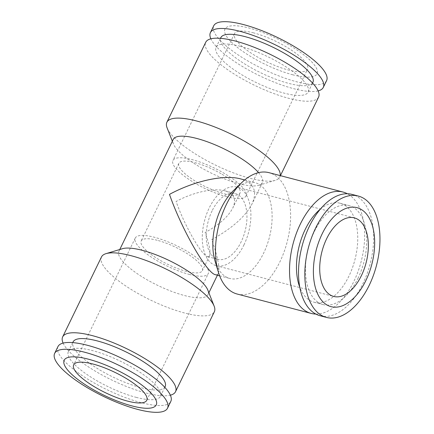 <?xml version="1.0" encoding="UTF-8"?>
<svg xmlns="http://www.w3.org/2000/svg" width="434" height="434" viewBox="0 0 434 434"><rect width="100%" height="100%" fill="white"/><g stroke="black" fill="none" stroke-linecap="round" stroke-linejoin="round"><path stroke-width="0.33" stroke-dasharray="2.17 1.63" d="M101.475 256.961A62.735 17.338 -154.1 0 0 125.41 285.74A62.735 17.338 -154.1 0 0 184.678 313.022A62.735 17.338 -154.1 0 0 214.342 311.769M63.109 343.099A62.735 17.338 -154.1 0 0 145.867 392.949A62.735 17.338 -154.1 0 0 170.378 395.19M122.502 248.687A49.53 13.693 -154.1 0 0 118.9 251.313A49.53 13.693 -154.1 0 0 137.795 274.033A49.53 13.693 -154.1 0 0 184.586 295.57A49.53 13.693 -154.1 0 0 208.005 294.583A49.53 13.693 -154.1 0 0 207.843 290.124M57.95 346.592A62.735 17.338 -154.1 0 0 81.89 375.367A62.735 17.338 -154.1 0 0 141.153 402.654A62.735 17.338 -154.1 0 0 170.817 401.401M165.137 386.645A51.179 14.148 25.9 0 1 140.936 387.671A51.179 14.148 25.9 0 1 92.588 365.412A51.179 14.148 25.9 0 1 73.058 341.938M136.222 397.376A51.179 14.148 -154.1 0 0 160.423 396.351A51.179 14.148 -154.1 0 0 140.898 372.877A51.179 14.148 -154.1 0 0 92.545 350.618A51.179 14.148 -154.1 0 0 68.35 351.643A51.179 14.148 -154.1 0 0 87.874 375.117A51.179 14.148 -154.1 0 0 136.222 397.376M258.539 172.64A49.53 13.693 25.9 0 1 262.337 182.687A49.53 13.693 25.9 0 1 258.735 185.313A49.53 13.693 25.9 0 1 238.917 183.674A49.53 13.693 25.9 0 1 173.394 143.876A49.53 13.693 25.9 0 1 173.231 139.417M215.476 274.706C216.761 275.037 217.7 274.603 218.286 273.409C220.109 268.63 217.933 257.367 211.754 239.622C231.957 228.479 245.394 216.555 252.056 203.855C257.688 191.177 253.857 182.85 240.561 178.879M237.154 294.03A62.735 35.17 104.7 0 0 279.811 262A62.735 35.17 104.7 0 0 268.928 172.651M315.849 314.064A62.735 35.17 104.7 0 0 353.867 281.389A62.735 35.17 104.7 0 0 347.346 193.748M215.042 261.073A49.53 27.765 104.7 0 0 229.917 278.487A49.53 27.765 104.7 0 0 263.595 253.196A49.53 27.765 104.7 0 0 255.002 182.66A49.53 27.765 104.7 0 0 233.503 190.548M212.08 210.881A34.009 19.069 104.7 0 0 217.976 259.32A34.009 19.069 104.7 0 0 241.103 241.95A34.009 19.069 104.7 0 0 235.201 193.515A34.009 19.069 104.7 0 0 212.08 210.881M224.915 190.824C213.669 187.727 193.217 192.186 176.106 201.468C184.401 225.392 201.848 255.865 207.685 256.624L209.617 255.734C210.87 252.452 209.372 244.716 205.13 232.532C219.007 224.883 228.23 216.696 232.808 207.973C236.671 199.266 234.04 193.548 224.915 190.824L235.201 193.515M280.207 175.602A62.735 17.338 25.9 0 1 279.762 177.039A62.735 17.338 25.9 0 1 275.199 180.365A62.735 17.338 25.9 0 1 250.098 178.287A62.735 17.338 25.9 0 1 167.101 127.878M318.572 97.113A62.735 17.338 25.9 0 1 288.908 98.366A62.735 17.338 25.9 0 1 229.64 71.084A62.735 17.338 25.9 0 1 205.705 42.304M320.205 315.773A62.735 35.17 104.7 0 0 362.862 283.744A62.735 35.17 104.7 0 0 351.979 194.394M320.303 209.183A51.179 28.693 -75.3 0 1 340.061 203.221A51.179 28.693 -75.3 0 1 348.936 276.105A51.179 28.693 -75.3 0 1 314.14 302.243A51.179 28.693 -75.3 0 1 299.834 287.362M357.931 278.46A51.179 28.693 104.7 0 0 349.055 205.575A51.179 28.693 104.7 0 0 314.254 231.707A51.179 28.693 104.7 0 0 323.129 304.597A51.179 28.693 104.7 0 0 357.931 278.46M326.59 80.605A62.735 17.338 25.9 0 1 296.927 81.858A62.735 17.338 25.9 0 1 237.658 54.575A62.735 17.338 25.9 0 1 213.723 25.801M292.847 74.816A51.179 14.148 25.9 0 1 230.015 40.709A51.179 14.148 25.9 0 1 249.17 28.064A51.179 14.148 25.9 0 1 312.008 62.176A51.179 14.148 25.9 0 1 292.847 74.816M318.127 90.901A62.735 17.338 25.9 0 1 293.623 88.661A62.735 17.338 25.9 0 1 210.864 38.81M240.3 46.33A51.179 14.148 -154.1 0 0 216.099 47.355A51.179 14.148 -154.1 0 0 235.629 70.829A51.179 14.148 -154.1 0 0 283.977 93.088A51.179 14.148 -154.1 0 0 308.178 92.062A51.179 14.148 -154.1 0 0 288.648 68.588A51.179 14.148 -154.1 0 0 240.3 46.33M312.892 82.357A51.179 14.148 25.9 0 1 288.691 83.382A51.179 14.148 25.9 0 1 240.344 61.123A51.179 14.148 25.9 0 1 220.814 37.65M189.099 274.369A40.612 11.224 -154.1 0 0 208.304 273.561A40.612 11.224 -154.1 0 0 192.804 254.932A40.612 11.224 -154.1 0 0 154.439 237.268A40.612 11.224 -154.1 0 0 135.234 238.082A40.612 11.224 -154.1 0 0 150.728 256.711A40.612 11.224 -154.1 0 0 189.099 274.369M243.919 244.966A40.612 22.769 104.7 0 0 236.877 187.13A40.612 22.769 104.7 0 0 209.259 207.864A40.612 22.769 104.7 0 0 216.306 265.706A40.612 22.769 104.7 0 0 243.919 244.966M222.051 174.262A34.009 9.402 25.9 0 1 240.062 193.032A34.009 9.402 25.9 0 1 223.982 193.716A34.009 9.402 25.9 0 1 191.85 178.922A34.009 9.402 25.9 0 1 178.873 163.325A34.009 9.402 25.9 0 1 194.958 162.647A34.009 9.402 25.9 0 1 222.051 174.262M157.254 240.284A34.009 9.402 -154.1 0 0 141.175 240.968A34.009 9.402 -154.1 0 0 154.151 256.565A34.009 9.402 -154.1 0 0 186.278 271.353A34.009 9.402 -154.1 0 0 202.363 270.675A34.009 9.402 -154.1 0 0 184.347 251.904A34.009 9.402 -154.1 0 0 157.254 240.284M253.678 32.892A40.612 11.224 -154.1 0 0 234.474 33.7A40.612 11.224 -154.1 0 0 249.973 52.33A40.612 11.224 -154.1 0 0 288.339 69.993A40.612 11.224 -154.1 0 0 307.543 69.18A40.612 11.224 -154.1 0 0 292.049 50.55A40.612 11.224 -154.1 0 0 253.678 32.892M226.798 196.732A40.612 11.224 25.9 0 1 188.432 179.068A40.612 11.224 25.9 0 1 172.933 160.439A40.612 11.224 25.9 0 1 192.137 159.631A40.612 11.224 25.9 0 1 230.508 177.289A40.612 11.224 25.9 0 1 246.002 195.918A40.612 11.224 25.9 0 1 226.798 196.732M164.806 387.329L160.423 396.351M262.337 182.687L252.056 203.855M218.286 273.409L217.412 275.21M208.884 292.771L208.005 294.583M207.685 256.624L217.976 259.32M244.7 179.964L255.002 182.66M173.394 143.876L172.352 141.229M340.061 203.221L349.055 205.575M216.099 47.355L220.483 38.333M146.763 400.3L208.304 273.561M354.312 217.873L236.877 187.13M240.062 193.032L232.808 207.973M178.873 163.325L141.175 240.968M234.474 33.7L172.933 160.439M246.002 195.918L307.543 69.18M209.617 255.734L202.363 270.675M216.306 265.706L333.741 296.449M135.234 238.082L73.693 364.82M308.178 92.062L312.556 83.04M314.14 302.243L323.129 304.597M258.735 185.313L275.199 180.365M279.762 177.039L280.429 175.661M219.615 275.785L229.917 278.487M119.779 249.507L118.9 251.313M72.728 342.621L68.35 351.643"/><path stroke-width="0.65" d="M170.378 395.19A62.735 17.338 -154.1 0 0 175.531 391.696L214.342 311.769A62.735 17.338 -154.1 0 0 214.136 306.122A62.735 17.338 -154.1 0 0 131.139 255.713A62.735 17.338 -154.1 0 0 106.037 253.635A62.735 17.338 -154.1 0 0 101.475 256.961L62.664 336.887A62.735 17.338 -154.1 0 0 63.109 343.099M175.531 391.696A62.735 17.338 -154.1 0 0 151.596 362.916A62.735 17.338 -154.1 0 0 92.328 335.634A62.735 17.338 -154.1 0 0 62.664 336.887M214.136 306.122L207.843 290.124A49.53 13.693 -154.1 0 0 142.319 250.326A49.53 13.693 -154.1 0 0 122.502 248.687L106.037 253.635M137.849 409.452A62.735 17.338 -154.1 0 0 167.519 408.199A62.735 17.338 -154.1 0 0 143.578 379.424A62.735 17.338 -154.1 0 0 84.31 352.142A62.735 17.338 -154.1 0 0 54.646 353.395A62.735 17.338 -154.1 0 0 78.587 382.17A62.735 17.338 -154.1 0 0 137.849 409.452M132.066 405.936A51.179 14.148 -154.1 0 0 151.222 393.291A51.179 14.148 -154.1 0 0 88.39 359.184A51.179 14.148 -154.1 0 0 69.228 371.824A51.179 14.148 -154.1 0 0 132.066 405.936M167.519 408.199L170.817 401.401A62.735 17.338 -154.1 0 0 146.882 372.622A62.735 17.338 -154.1 0 0 87.614 345.339A62.735 17.338 -154.1 0 0 57.95 346.592L54.646 353.395M72.728 342.621L73.058 341.938A51.179 14.148 25.9 0 1 97.259 340.912A51.179 14.148 25.9 0 1 145.607 363.171A51.179 14.148 25.9 0 1 165.137 386.645L164.806 387.329M119.779 249.507L173.231 139.417A49.53 13.693 25.9 0 1 196.651 138.43A49.53 13.693 25.9 0 1 258.539 172.64M244.7 179.964L240.561 178.879C224.194 174.37 194.405 180.864 169.482 194.378C181.564 229.223 206.975 273.599 215.476 274.706L219.615 275.785M347.346 193.748A62.735 35.17 104.7 0 0 342.99 192.04L268.928 172.651A62.735 35.17 104.7 0 0 241.695 182.649A62.735 35.17 104.7 0 0 226.271 204.685A62.735 35.17 104.7 0 0 218.313 271.977A62.735 35.17 104.7 0 0 237.154 294.03L311.211 313.419A62.735 35.17 104.7 0 0 315.849 314.064M342.99 192.04A62.735 35.17 104.7 0 0 300.328 224.074A62.735 35.17 104.7 0 0 311.211 313.419M241.695 182.649L233.503 190.548A49.53 27.765 104.7 0 0 221.324 207.951A49.53 27.765 104.7 0 0 215.042 261.073L218.313 271.977M172.352 141.229L167.101 127.878A62.735 17.338 25.9 0 1 166.895 122.231A62.735 17.338 25.9 0 1 196.559 120.977A62.735 17.338 25.9 0 1 253.798 146.914A62.735 17.338 25.9 0 1 280.207 175.602M166.895 122.231L205.705 42.304A62.735 17.338 25.9 0 1 235.369 41.051A62.735 17.338 25.9 0 1 294.637 68.339A62.735 17.338 25.9 0 1 318.572 97.113L280.429 175.661M369.166 285.393A62.735 35.17 104.7 0 0 358.283 196.043A62.735 35.17 104.7 0 0 315.626 228.078A62.735 35.17 104.7 0 0 326.509 317.428A62.735 35.17 104.7 0 0 369.166 285.393M365.867 280.538A51.179 28.693 104.7 0 0 365.509 212.92A51.179 28.693 104.7 0 0 322.191 233.785A51.179 28.693 104.7 0 0 322.543 301.408A51.179 28.693 104.7 0 0 365.867 280.538M358.283 196.043L351.979 194.394A62.735 35.17 104.7 0 0 309.323 226.429A62.735 35.17 104.7 0 0 320.205 315.773L326.509 317.428M299.834 287.362A51.179 28.693 -75.3 0 1 305.259 229.353A51.179 28.693 -75.3 0 1 320.303 209.183M210.864 38.81A62.735 17.338 25.9 0 1 210.419 32.599L213.723 25.801A62.735 17.338 25.9 0 1 243.387 24.548A62.735 17.338 25.9 0 1 302.65 51.83A62.735 17.338 25.9 0 1 326.59 80.605L323.287 87.408A62.735 17.338 25.9 0 1 318.127 90.901M210.419 32.599A62.735 17.338 25.9 0 1 240.083 31.346A62.735 17.338 25.9 0 1 299.346 58.633A62.735 17.338 25.9 0 1 323.287 87.408M220.483 38.333L220.814 37.65A51.179 14.148 25.9 0 1 245.015 36.624A51.179 14.148 25.9 0 1 293.362 58.883A51.179 14.148 25.9 0 1 312.892 82.357L312.556 83.04M92.898 364.007A40.612 11.224 25.9 0 1 131.263 381.67A40.612 11.224 25.9 0 1 146.763 400.3A40.612 11.224 25.9 0 1 127.558 401.108A40.612 11.224 25.9 0 1 89.187 383.45A40.612 11.224 25.9 0 1 73.693 364.82A40.612 11.224 25.9 0 1 92.898 364.007M326.699 238.613A40.612 22.769 -75.3 0 1 354.312 217.873A40.612 22.769 -75.3 0 1 361.359 275.715A40.612 22.769 -75.3 0 1 333.741 296.449A40.612 22.769 -75.3 0 1 326.699 238.613M217.412 275.21L208.884 292.771"/></g></svg>
